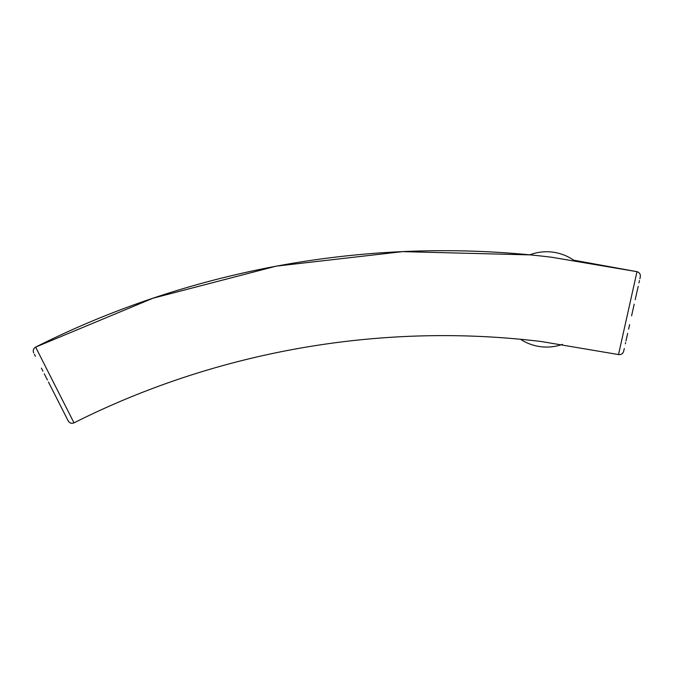 <?xml version="1.0" encoding="UTF-8"?>
<svg xmlns="http://www.w3.org/2000/svg" width="674" height="674" viewBox="0 0 674 674"><rect width="100%" height="100%" fill="white"/><g stroke="black" fill="none" stroke-linecap="round" stroke-linejoin="round"><path stroke-width="1.01" d="M36.194 348.222L74.005 422.859C71.554 423.778 69.616 423.146 68.2 420.947L67.333 419.245M636.989 271.698L618.513 354.566L541.534 341.566C382.2 322.088 217.416 350.741 74.005 422.859C71.545 423.803 69.616 423.162 68.2 420.947C69.616 423.162 71.545 423.803 74.005 422.859C71.545 423.803 69.616 423.162 68.2 420.947M623.669 351.28C622.843 353.774 621.125 354.869 618.513 354.566C621.125 354.869 622.843 353.774 623.669 351.28C622.843 353.774 621.125 354.869 618.513 354.566C621.116 354.853 622.835 353.757 623.669 351.28L624.267 348.593M625.969 340.985L626.744 337.506M631.589 315.82L634.2 304.142M635.194 299.694L638.185 286.332M44.29 373.809L47.416 379.976M48.503 382.107L55.015 394.956M58.107 401.055L60.028 404.847M61.814 408.368L63.423 411.536M63.432 411.544L66.953 418.495M73.525 421.924L72.969 420.829M541.534 341.566C382.2 322.088 217.416 350.741 74.005 422.859M618.74 353.538L619.01 352.342M625.615 342.561L625.32 343.858M628.615 329.114L629.617 324.632M631.715 315.255L632.776 310.495M636.736 292.786L637.579 289.045M639.879 278.758L640.148 277.545M639.474 280.553L638.952 282.886M627.671 333.352L626.803 337.244M67.627 419.826L66.928 418.444M64.771 414.181L59.893 404.569M57.922 400.685L53.693 392.352M42.968 371.206L41.392 368.105M35.41 356.319L34.399 354.322M37.483 350.775L35.621 347.102C193.901 267.426 375.806 235.757 551.694 257.249L636.997 271.673C639.516 272.498 640.62 274.225 640.3 276.854C640.62 274.225 639.516 272.498 636.997 271.681L551.694 257.249C375.806 235.757 193.901 267.426 35.621 347.102C33.388 348.525 32.748 350.463 33.7 352.94C32.748 350.463 33.388 348.525 35.621 347.102L153.04 298.203L276.138 266.163L402.496 251.629L529.646 254.873A47.66 47.66 0 0 1 573.667 260.172L636.997 271.673C639.516 272.498 640.62 274.225 640.3 276.854M636.104 275.691L636.374 274.478M623.736 350.969L624.276 348.542M49.295 383.683L51.494 388.013M520.547 339.308A47.66 47.66 0 0 0 562.461 344.355M35.621 347.102C33.388 348.525 32.748 350.463 33.7 352.94"/></g></svg>
